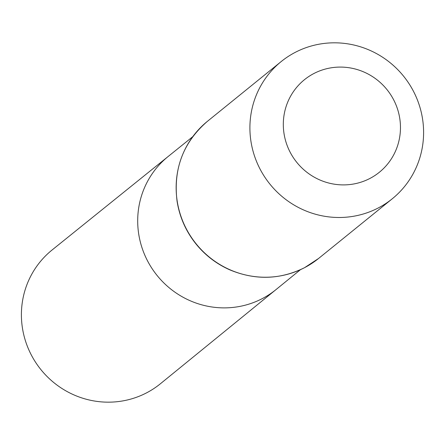 <?xml version="1.0" encoding="UTF-8"?>
<svg xmlns="http://www.w3.org/2000/svg" width="445" height="445" viewBox="0 0 445 445"><rect width="100%" height="100%" fill="white"/><g stroke="black" fill="none" stroke-linecap="round" stroke-linejoin="round"><path stroke-width="0.67" d="M300.442 269.687L276.056 289.55A85.657 83.36 -129 0 1 157.196 275.6A85.657 83.36 -129 0 1 168.227 156.434A85.657 83.36 51 0 0 152.223 268.825A85.657 83.36 51 0 0 262.405 298.545A85.657 83.36 51 0 0 276.056 289.55L160.417 383.746A86.057 83.755 51 0 1 146.705 392.785A86.057 83.755 51 0 1 36.001 362.92A86.057 83.755 51 0 1 52.076 250.001L192.718 136.704M313.781 73.575A59.535 57.939 -129 0 1 400.45 128.922A59.535 57.939 -129 0 1 311.433 175.48A59.535 57.939 -129 0 1 313.781 73.575M295.079 52.443A88.266 85.902 -129 0 1 408.56 82.97A88.266 85.902 -129 0 1 392.312 198.743A88.266 85.902 -129 0 1 270.004 184.224A88.266 85.902 -129 0 1 281.19 61.566A88.266 85.902 -129 0 1 295.079 52.443M304.664 267.612A88.266 85.902 51 0 0 318.553 258.489L304.603 267.656C280.317 279.694 255.436 280.45 229.959 269.92C217.138 264.263 206.18 256.053 197.09 245.295C186.372 232.373 179.691 217.677 177.066 201.196C173.116 168.894 183.24 142.267 207.437 121.313A88.266 85.902 51 0 0 191.189 237.085A88.266 85.902 51 0 0 304.664 267.612M281.19 61.566L207.437 121.313M392.312 198.743L318.553 258.489"/></g></svg>
